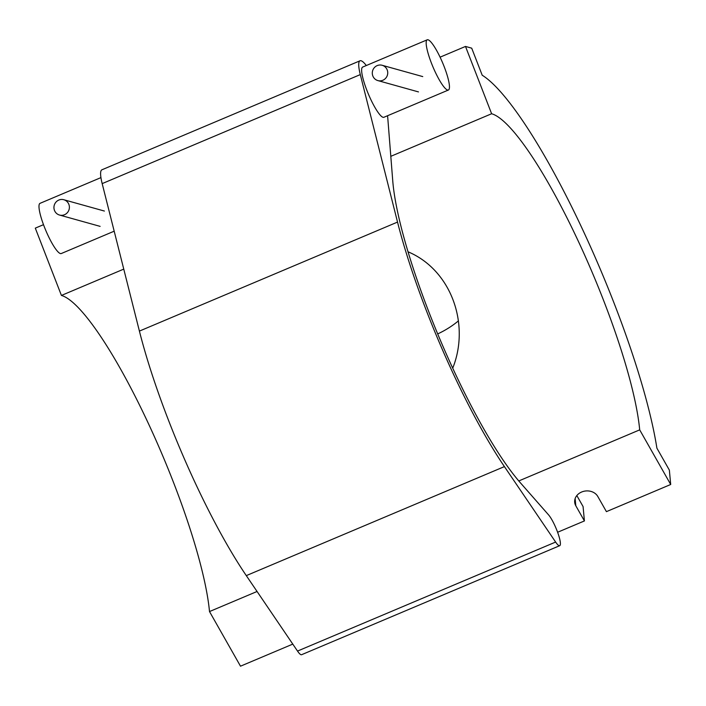 <?xml version="1.0" encoding="UTF-8"?>
<svg xmlns="http://www.w3.org/2000/svg" width="706" height="706" viewBox="0 0 706 706"><rect width="100%" height="100%" fill="white"/><g stroke="black" fill="none" stroke-linecap="round" stroke-linejoin="round"><path stroke-width="1.06" d="M440.085 57.168L465.501 46.437L471.705 48.167L482.207 75.233A234.436 45.131 -112.9 0 1 582.238 228.709A234.436 45.131 -112.9 0 1 656.898 448.151L669.359 470.117L670.7 484.492L606.419 511.647L597.805 496.477A12.17 10.202 -5.3 0 0 583.694 491.332A12.17 10.202 -5.3 0 0 574.693 502.248A12.17 10.202 -5.3 0 0 575.805 505.761L575.134 498.586M43.498 224.676L35.3 228.135L61.422 295.443A189.279 36.438 67.1 0 1 147.625 421.879A189.279 36.438 67.1 0 1 209.505 611.564L257.063 591.478M292.787 644.11L240.499 666.19L209.505 611.564M576.828 495.559L583.077 506.564L584.418 520.94L575.805 505.761M584.418 520.94L557.608 532.262M465.501 46.437L491.623 113.745A189.279 36.438 -112.9 0 1 577.826 240.181A189.279 36.438 -112.9 0 1 639.698 429.866L670.7 484.492M518.786 480.945L639.698 429.866M491.623 113.745L390.806 156.326M123.762 269.11L61.422 295.443M437.694 333.912A97.34 93.669 -159 0 0 458.45 320.859M408.033 251.795C450.922 269.789 470.461 323.842 452.722 368.179M114.187 231.189L61.237 253.551A27.252 5.251 -112.9 0 1 45.802 230.483A27.252 5.251 -112.9 0 1 40.03 203.337L100.932 177.612M427.501 51.15A27.252 5.251 67.1 0 0 438.144 77.801A27.252 5.251 67.1 0 0 448.416 90.024A27.252 5.251 67.1 0 0 442.644 62.878A27.252 5.251 67.1 0 0 427.209 39.81A27.252 5.251 67.1 0 0 427.501 51.15M448.416 90.024L383.887 117.284A27.252 5.251 -112.9 0 1 373.606 105.053A27.252 5.251 -112.9 0 1 362.963 78.401A27.252 5.251 -112.9 0 1 362.681 67.061L427.209 39.81M559.717 545.685L301.603 654.709A17.579 3.38 -112.9 0 1 297.517 651.073L246.297 575.619A198.739 38.265 -112.9 0 1 139.409 331.096L102.176 183.613A34.073 6.557 -112.9 0 1 101.911 169.802L360.025 60.787A34.073 6.557 67.1 0 0 360.298 74.598L397.531 222.081A198.739 38.265 67.1 0 0 504.419 466.604L555.631 542.058A17.579 3.38 67.1 0 0 559.717 545.685A17.579 3.38 67.1 0 0 557.669 532.421A17.579 3.38 67.1 0 0 548.527 514.824L520.216 482.604A189.279 36.438 -112.9 0 1 392.748 180.842L387.779 118.043A34.073 6.557 67.1 0 0 387.515 115.749M366.308 65.534A34.073 6.557 67.1 0 0 360.025 60.787M64.511 214.721A7.951 7.713 105.6 0 1 54.238 205.314A7.951 7.713 105.6 0 1 69.391 206.876A7.951 7.713 105.6 0 1 64.511 214.721M382.864 80.263A7.951 7.713 -74.4 0 0 382.149 65.279A7.951 7.713 -74.4 0 0 372.591 70.865A7.951 7.713 -74.4 0 0 382.864 80.263M139.409 331.096L397.531 222.081M504.419 466.604L246.297 575.619M555.631 542.058L297.517 651.073M360.298 74.598L102.176 183.613M59.533 215.048L100.128 226.37M63.805 199.727L104.4 211.05M422.753 76.592L382.149 65.279M418.481 91.912L377.878 80.59"/></g></svg>
